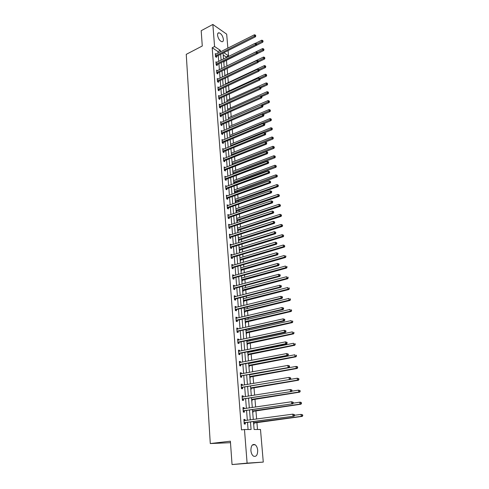 <?xml version="1.0" encoding="UTF-8"?>
<svg xmlns="http://www.w3.org/2000/svg" width="489" height="489" viewBox="0 0 489 489"><rect width="100%" height="100%" fill="white"/><g stroke="black" fill="none" stroke-linecap="round" stroke-linejoin="round"><path stroke-width="0.73" d="M250.894 450.552C250.967 445.742 252.361 443.792 255.075 444.703C256.523 445.748 257.391 447.606 257.691 450.271C257.642 455.1 256.236 457.056 253.479 456.139C252.043 455.076 251.181 453.211 250.894 450.552M217.556 35.251C217.477 33.594 217.96 32.781 219.011 32.8C221.266 33.637 222.727 35.795 223.406 39.279C223.491 40.948 223.002 41.767 221.933 41.742C219.689 40.899 218.228 38.735 217.556 35.251M230.49 442.692L210.282 443.554L186.248 54.346L202.275 46.003L201.187 30.709L212.849 24.45L226.676 34.163L227.874 48.173M228.082 50.575L228.528 55.813L223.852 52.702M226.224 57.665L226.169 56.993L228.528 55.813M257.507 429.483L256.914 422.386M256.633 419.055L255.924 410.668M255.625 407.044L254.952 399.073M254.622 395.167L253.987 387.606M253.632 383.419L253.033 376.267M252.654 371.799L252.086 365.045M251.908 362.936L251.872 362.471M251.688 360.314L251.157 353.944M250.973 351.823L250.918 351.12M250.735 348.944L250.227 342.96M250.05 340.827L249.971 339.892M249.787 337.71L249.317 332.092M249.133 329.953L249.035 328.785M248.852 326.591L248.412 321.34M248.229 319.189L248.112 317.801M247.929 315.588L247.513 310.698M247.336 308.535L247.196 306.927M247.012 304.708L246.627 300.167M246.444 297.99L246.291 296.175M246.108 293.944L245.753 289.739M245.57 287.563L245.399 285.533M245.209 283.29L244.885 279.427M244.702 277.239L244.512 275.001M244.323 272.752L244.023 269.213M243.84 267.018L243.632 264.58M243.443 262.324L243.174 259.109M242.99 256.902L242.77 254.268M242.575 252L242.33 249.103M242.147 246.89L241.908 244.066M241.719 241.786L241.499 239.2M241.309 236.976L241.059 233.962M240.869 231.682L240.674 229.396M240.484 227.165L240.215 223.968M240.026 221.676L239.861 219.689M239.671 217.452L239.384 214.072M239.194 211.774L239.048 210.081M238.858 207.837L238.559 204.28M238.369 201.975L238.247 200.563M238.057 198.314L237.746 194.585M237.55 192.269L237.458 191.144M237.263 188.882L236.939 184.989M236.743 182.666L236.67 181.816M236.48 179.549L236.138 175.484M235.942 173.155L235.894 172.574M235.704 170.3L235.343 166.077M235.148 163.742L235.123 163.424M234.934 161.144L234.561 156.761M234.17 152.079L233.785 147.537M233.412 143.1L233.021 138.405M232.666 134.2L232.257 129.359M231.92 125.392L231.505 120.404M231.187 116.663L230.759 111.535M230.46 108.02L230.019 102.751M229.738 99.456L229.286 94.047M229.029 90.972L228.559 85.428M228.32 82.568L227.843 76.895M227.617 74.242L227.128 68.436M226.927 65.991L226.431 60.153M253.461 421.597L254.109 429.489L260.49 429.476L263.278 462.087L247.098 463.132L244.476 429.513L251.083 429.495L250.472 422.001M247.098 463.132L232.049 464.55L263.278 462.087M226.169 56.993L223.198 55.025M223.779 62.085L224.066 62.274L223.993 61.431M224.451 70.257L224.738 70.44L224.671 69.627M225.136 78.497L225.423 78.68L225.374 78.069M225.82 86.816L226.107 86.993L226.077 86.596M226.945 100.422L266.205 82.904L267.208 83.197L267.636 83.998L267.208 83.197M229.072 126.241L229.378 126.48M229.799 135.007L230.105 135.276M230.527 143.864L230.839 144.151M231.266 152.8L231.578 153.112M232.012 161.822L232.33 162.165M232.764 170.936L233.082 171.303M233.32 174.151L233.277 173.65M233.522 180.135L233.846 180.527M234.103 183.638L234.042 182.868M234.292 189.426L234.616 189.848M234.586 193.021L234.891 193.149L234.812 192.177M235.068 198.809L235.392 199.255M235.368 202.44L235.667 202.562L235.588 201.584M235.851 208.283L236.181 208.754M236.15 211.951L236.456 212.067L236.37 211.077M236.639 217.849L236.976 218.351M236.945 221.554L237.251 221.67L237.165 220.667M237.434 227.513L237.776 228.045M237.746 231.254L238.051 231.364L237.966 230.356M238.241 237.275L238.589 237.837M238.553 241.053L238.858 241.156L238.779 240.136M239.054 247.134L239.402 247.727M239.372 250.949L239.677 251.053L239.592 250.02M239.879 257.092L240.233 257.715M240.197 260.949L240.509 261.047L240.417 260.001M240.71 267.153L241.065 267.807M241.028 271.047L241.34 271.138L241.254 270.087M241.548 277.318L241.908 278.003M241.872 281.254L242.183 281.34L242.098 280.276M242.397 287.587L242.758 288.302M242.721 291.56L243.039 291.64L242.947 290.564M243.253 297.96L243.62 298.712M243.583 301.976L243.895 302.049L243.809 300.967M244.115 308.443L244.494 309.225M244.451 312.502L244.769 312.569L244.677 311.475M244.989 319.03L245.368 319.855M245.331 323.137L245.649 323.198L245.557 322.092M245.875 329.733L246.26 330.595M246.218 333.883L246.535 333.938L246.444 332.82M246.835 340.564L247.159 341.444M247.116 344.739L247.434 344.794L247.342 343.657M248.021 355.717L248.339 355.76L248.247 354.617M248.064 352.41L248.002 351.707M248.938 366.811L249.256 366.848L249.164 365.693M248.98 363.498L248.944 363.034M249.861 378.021L250.185 378.052L250.087 376.885M250.796 389.354L251.12 389.378L251.022 388.199M251.743 400.815L252.067 400.827L251.969 399.635M252.703 412.392L253.027 412.404L252.923 411.194M253.669 424.104L253.993 424.104L253.895 422.887M218.063 53.136L217.935 51.553L212.183 47.751L241.48 429.892L244.476 429.513M248.076 429.501L247.513 422.392M247.348 420.314L246.56 410.497M246.395 408.401L245.625 398.724M245.454 396.622L244.696 387.086M244.524 384.971L243.779 375.576M243.608 373.443L242.868 364.189M242.697 362.043L241.969 352.93M241.798 350.772L241.083 341.787M240.912 339.617L240.203 330.766M240.032 328.584L239.335 319.861M239.158 317.667L238.473 309.066M238.296 306.866L237.623 298.394M237.446 296.181L236.78 287.825M236.603 285.607L235.949 277.373M235.765 275.142L235.123 267.031M234.94 264.787L234.304 256.786M234.127 254.537L233.497 246.658M233.314 244.396L232.697 236.621M232.513 234.353L231.902 226.694M231.725 224.42L231.12 216.865M230.936 214.579L230.343 207.134M230.16 204.842L229.573 197.507M229.39 195.203L228.815 187.965M228.632 185.661L228.063 178.528M227.88 176.211L227.318 169.176M227.134 166.859L226.578 159.921M226.395 157.592L225.845 150.753M225.661 148.418L225.123 141.676M224.934 139.334L224.408 132.684M224.219 130.343L223.699 123.778M223.51 121.431L222.99 114.964M222.807 112.611L222.293 106.229M222.11 103.87L221.609 97.574M221.419 95.214L220.924 89.004M220.735 86.639L220.246 80.52M220.056 78.142L219.573 72.109M219.384 69.731L218.913 63.778M218.724 61.394L218.253 55.52M216.114 54.12L215.288 53.582L215.539 56.736L216.499 57.36L216.431 56.51M216.78 62.36L215.93 61.816L216.181 65L217.147 65.612L217.079 64.756M217.458 70.673L216.584 70.123L216.835 73.344L217.801 73.943L217.733 73.075M218.137 79.065L217.238 78.515L217.495 81.761L218.461 82.348L218.394 81.474M218.827 87.537L217.898 86.981L218.155 90.257L219.133 90.838L219.06 89.952M219.524 96.088L218.571 95.532L218.827 98.839L219.805 99.401L219.732 98.509M220.221 104.725L219.243 104.157L219.506 107.501L220.484 108.051L220.417 107.152M220.912 113.448L219.922 112.873L220.191 116.241L221.175 116.785L221.101 115.875M221.603 122.262L220.612 121.663L220.875 125.074L221.865 125.6L221.792 124.683M222.306 131.156L221.303 130.545L221.572 133.986L222.568 134.499L222.495 133.57M223.008 140.141L222.006 139.512L222.281 142.984L223.271 143.485L223.198 142.55M223.724 149.212L222.715 148.564L222.99 152.073L223.986 152.562L223.913 151.614M224.445 158.369L223.43 157.709L223.705 161.248L224.708 161.725L224.634 160.771M225.172 167.617L224.151 166.945L224.433 170.52L225.435 170.979L225.362 170.013M225.906 176.957L224.879 176.266L225.16 179.879L226.169 180.325L226.095 179.347M226.651 186.395L225.618 185.686L225.9 189.329L226.914 189.763L226.835 188.778M227.397 195.924L226.358 195.19L226.645 198.876L227.666 199.292L227.587 198.302M228.155 205.545L227.11 204.799L227.403 208.522L228.424 208.919L228.345 207.917M228.919 215.27L227.868 214.5L228.161 218.259L229.188 218.644L229.109 217.629M229.696 225.087L229.659 224.677L228.632 224.304L228.931 228.1L229.958 228.467L229.879 227.446M230.472 235.007L230.441 234.561L229.408 234.207L229.708 238.039L230.741 238.394L230.661 237.361M231.26 245.032L231.224 244.549L230.191 244.207L230.496 248.082L231.529 248.418L231.45 247.373M232.061 255.154L232.018 254.641L230.979 254.317L231.285 258.229L232.324 258.547L232.244 257.489M232.862 265.386L232.819 264.83L231.78 264.525L232.086 268.479L233.131 268.779L233.045 267.715M233.681 275.723L233.632 275.13L232.587 274.842L232.898 278.84L233.944 279.121L233.858 278.039M234.5 286.169L234.451 285.533L233.4 285.264L233.718 289.305L234.769 289.567L234.683 288.479M235.331 296.725L235.276 296.053L234.225 295.796L234.543 299.879L235.6 300.124L235.509 299.023M236.169 307.392L236.114 306.676L235.056 306.444L235.38 310.57L236.438 310.796L236.352 309.684M237.018 318.174L236.957 317.416L235.894 317.202L236.224 321.371L237.287 321.579L237.196 320.454M237.874 329.073L237.813 328.272L236.749 328.076L237.073 332.288L238.143 332.477L238.051 331.34M238.742 340.081L238.675 339.238L237.605 339.066L237.941 343.327L239.011 343.492L238.919 342.343M239.616 351.218L239.549 350.326L238.473 350.173L238.809 354.482L239.885 354.623L239.793 353.461M240.502 362.471L240.429 361.536L239.353 361.408L239.689 365.754L240.771 365.882L240.68 364.708M241.401 373.847L241.321 372.869L240.24 372.759L240.582 377.153L241.664 377.257L241.572 376.072M242.306 385.344L242.22 384.323L241.138 384.232L241.487 388.682L242.575 388.761L242.477 387.563M243.216 396.976L243.131 395.901L242.043 395.839L242.397 400.332L243.485 400.387L243.394 399.177M244.145 408.731L244.054 407.612L242.96 407.569L243.314 412.117L244.414 412.148L244.317 410.919M245.081 420.626L244.989 419.452L243.889 419.434L244.249 424.03L245.35 424.036L245.252 422.796M232.049 464.55L230.386 441.194L210.282 443.554M212.183 47.751L214.573 46.522L212.849 24.45M220.441 51.932L220.313 50.343L214.573 46.522M250.307 419.917L249.506 410.069M249.335 407.967L248.546 398.266M248.375 396.157L247.599 386.597M247.428 384.476L246.664 375.057M246.493 372.918L245.741 363.645M245.564 361.493L244.824 352.355M244.647 350.191L243.913 341.181M243.736 339.005L243.021 330.136M242.844 327.948L242.134 319.201M241.951 317.006L241.254 308.388M241.077 306.181L240.386 297.685M240.203 295.466L239.524 287.098M239.347 284.867L238.675 276.615M238.491 274.378L237.831 266.248M237.654 263.999L237 255.985M236.817 253.73L236.175 245.826M235.991 243.565L235.362 235.777M235.178 233.504L234.555 225.826M234.372 223.546L233.754 215.979M233.571 213.687L232.966 206.224M232.776 203.931L232.177 196.572M231.994 194.267L231.407 187.018M231.218 184.708L230.637 177.556M230.447 175.239L229.879 168.185M229.689 165.863L229.121 158.913M228.938 156.584L228.381 149.726M228.186 147.391L227.642 140.63M227.452 138.289L226.908 131.627M226.719 129.273L226.187 122.702M225.991 120.349L225.466 113.87M225.276 111.51L224.757 105.117M224.567 102.757L224.054 96.449M223.864 94.084L223.357 87.867M223.167 85.496L222.666 79.359M222.477 76.981L221.982 70.936M221.792 68.552L221.309 62.592M221.114 60.202L220.637 54.322M223.039 53.112L223.522 59.004M223.724 61.394L224.213 67.372M224.414 69.756L224.909 75.813M225.105 78.197L225.612 84.34M225.814 86.718L226.328 92.947M226.523 95.318L227.043 101.633M227.238 103.998L227.77 110.404M227.96 112.77L228.497 119.261M228.693 121.62L229.237 128.204M229.433 130.557L229.983 137.232M230.178 139.579L230.735 146.352M230.93 148.693L231.493 155.563M231.688 157.898L232.263 164.86M232.458 167.195L233.039 174.255M233.229 176.578L233.821 183.742M234.011 186.058L234.616 193.326M234.806 195.637L235.411 203.008M235.6 205.307L236.218 212.782M236.407 215.081L237.037 222.666M237.226 224.952L237.862 232.642M238.045 234.922L238.693 242.727M238.876 244.995L239.531 252.917M239.72 255.179L240.38 263.21M240.57 265.46L241.242 273.614M241.425 275.857L242.11 284.127M242.293 286.358L242.984 294.751M243.167 296.97L243.87 305.484M244.054 307.697L244.769 316.34M244.952 318.541L245.674 327.306M245.857 329.5L246.59 338.394M246.768 340.576L247.513 349.604M247.697 351.774L248.449 360.937M248.632 363.095L249.396 372.392M249.573 374.537L250.356 383.975M250.527 386.108L251.322 395.687M251.493 397.808L252.3 407.533M252.471 409.635L253.29 419.507M217.935 51.553L220.313 50.343M219.506 105.043L220.221 104.719M219.995 113.778L220.906 113.417M220.716 122.586L221.596 122.201M221.376 131.455L222.293 131.064M222.079 140.404L223.002 140.019M222.782 149.438L223.711 149.059M223.497 158.564L224.433 158.191M224.219 167.776L225.154 167.409M224.94 177.073L225.887 176.718M225.68 186.468L226.627 186.12M226.419 195.961L227.373 195.612M227.171 205.545L228.131 205.203M227.923 215.221L228.889 214.891M228.687 225.001L229.659 224.677M229.463 234.879L230.441 234.561M230.24 244.855L231.224 244.549M231.028 254.934L232.018 254.641M231.823 265.117L232.819 264.83M232.63 275.411L233.632 275.13M233.442 285.808L234.451 285.533M234.262 296.316L235.276 296.053M244.127 308.583L244.433 308.51M235.093 306.933L236.114 306.676M245.001 319.17L245.307 319.097M235.93 317.661L236.957 317.416M245.888 329.861L246.193 329.794M236.78 328.504L237.813 328.272M246.78 340.668L247.086 340.601M237.636 339.464L238.675 339.238M238.504 350.54L239.549 350.326M239.378 361.738L240.429 361.536M240.264 373.058L241.321 372.869M241.156 384.501L242.22 384.323M242.061 396.072L243.131 395.901M242.978 407.771L244.054 407.612M243.901 419.599L244.989 419.452M215.71 55.691L216.67 56.314L255.435 36.816L254.506 36.137L215.472 55.887M255.417 35.599L255.79 35.868L255.362 35.055L255.417 35.599L254.506 36.137L254.372 34.78L215.356 54.432M216.67 56.314L215.936 56.993M255.435 36.816L255.79 35.868M255.362 35.055L254.372 34.78M223.742 61.675L262.758 42.201L261.853 41.534L261.713 40.196L255.441 43.313M256.627 44.12L262.746 41.003L263.106 41.265L262.691 40.465L262.746 41.003M261.713 40.196L262.691 40.465M263.106 41.265L262.758 42.201M216.358 63.949L217.324 64.56L256.297 45.288L255.368 44.615L216.114 64.138M256.279 44.077L256.652 44.346L256.224 43.527L256.279 44.077L255.368 44.615L255.227 43.252L215.997 62.671M217.324 64.56L216.572 65.245M256.297 45.288L256.652 44.346M256.224 43.527L255.227 43.252M217.012 72.28L217.978 72.885L257.171 53.845L256.236 53.185L216.768 72.47M257.153 52.641L257.526 52.904L257.098 52.085L257.153 52.641L256.236 53.185L256.095 51.803L216.651 70.991M217.978 72.885L217.214 73.576M257.171 53.845L257.526 52.904M257.098 52.085L256.095 51.803M257.226 53.698L263.644 50.581L262.734 49.927L262.593 48.576L224.213 67.317M257.483 52.482L263.632 49.389L263.999 49.652L263.577 48.851L263.632 49.389M262.593 48.576L263.577 48.851M263.999 49.652L263.644 50.581M258.21 62.06L264.537 59.041L263.626 58.399L263.485 57.036L224.891 75.55M258.296 60.948L264.531 57.861L264.891 58.118L264.47 57.311L264.531 57.861M263.485 57.036L264.47 57.311M264.891 58.118L264.537 59.041M217.672 80.691L218.638 81.284L258.051 62.482L257.11 61.834L217.422 80.881M258.033 61.284L258.406 61.541L257.978 60.728L258.033 61.284L257.11 61.834L256.969 60.44L217.305 79.389M218.638 81.284L217.862 81.987M258.051 62.482L258.406 61.541M257.978 60.728L256.969 60.44M218.338 89.181L219.31 89.762L258.938 71.205L257.996 70.569L218.088 89.371M258.919 70.013L259.298 70.269L258.864 69.45L258.919 70.013L257.996 70.569L257.856 69.163L217.972 87.867M219.31 89.762L218.516 90.471M258.938 71.205L259.298 70.269M258.864 69.45L257.856 69.163M219.005 97.757L219.983 98.32L259.836 80.013L258.889 79.389L218.76 97.947M259.818 78.833L260.197 79.084L259.763 78.264L259.818 78.833L258.889 79.389L258.748 77.965L218.638 96.419M219.983 98.32L219.176 99.041M259.836 80.013L260.197 79.084M259.763 78.264L258.748 77.965M259.207 70.502L265.435 67.58L264.525 66.95L264.384 65.575L225.576 83.863M259.005 69.548L265.435 66.406L265.796 66.663L265.374 65.856L265.435 66.406M264.384 65.575L265.374 65.856M265.796 66.663L265.435 67.58M260.191 79.041L266.352 76.205L265.435 75.587L265.289 74.2L226.266 92.25M259.683 78.24L266.346 75.043L266.713 75.288L266.285 74.487L266.346 75.043M265.289 74.2L266.285 74.487M266.713 75.288L266.352 76.205M261.077 87.708L267.269 84.915L266.352 84.31L266.205 82.904M260.289 87.048L267.269 83.76M267.636 83.998L267.269 84.915M219.683 106.406L220.667 106.963L260.741 88.906L259.793 88.295L219.433 106.596M260.729 87.733L261.108 87.977L261.047 87.409L260.668 87.164L260.729 87.733L259.793 88.295L259.647 86.859L219.316 105.062M220.667 106.963L219.842 107.69M260.741 88.906L261.108 87.977M260.668 87.164L259.647 86.859M261.97 96.461L268.198 93.705L267.275 93.112L267.128 91.694L227.672 109.261M260.9 95.942L268.198 92.562L268.565 92.8L268.137 91.993L268.198 92.562M267.128 91.694L268.137 91.993M268.565 92.8L268.198 93.705M220.368 115.147L221.352 115.685L261.652 97.886L260.704 97.293L220.117 115.331M261.639 96.724L262.025 96.969L261.584 96.15L261.639 96.724L260.704 97.293L260.558 95.844L220.068 113.778M221.352 115.685L220.515 116.425M261.652 97.886L262.025 96.969M261.584 96.15L260.558 95.844M262.734 105.361L269.133 102.586L268.21 102.005L268.064 100.575L228.387 117.892M261.505 104.921L269.139 101.449L269.506 101.681L269.078 100.875L269.139 101.449M268.064 100.575L269.078 100.875M269.506 101.681L269.133 102.586M221.059 123.968L222.049 124.493L262.575 106.963L261.621 106.376L220.808 124.151M262.569 105.807L262.948 106.046L262.886 105.459L262.507 105.227L262.569 105.807L261.621 106.376L261.474 104.915L220.686 122.586M222.049 124.493L221.193 125.239M262.575 106.963L262.948 106.046M262.507 105.227L261.474 104.915M263.418 114.383L270.081 111.553L269.158 110.985L269.005 109.542L229.103 126.596M229.219 128.002L270.087 110.422L270.454 110.648L270.026 109.848L270.087 110.422M269.005 109.542L270.026 109.848M270.454 110.648L270.081 111.553M221.755 132.867L222.746 133.387L263.51 116.125L262.556 115.557L221.505 133.057M263.504 114.982L263.883 115.215L263.822 114.622L263.443 114.395L263.504 114.982L262.556 115.557L262.404 114.078L221.376 131.474M222.746 133.387L221.872 134.139M263.51 116.125L263.883 115.215M263.443 114.395L262.404 114.078M263.999 123.534L271.04 120.606L270.111 120.056L269.959 118.595L229.83 135.392M229.946 136.804L271.047 119.487L271.413 119.713L270.979 118.906L271.047 119.487M269.959 118.595L270.979 118.906M271.413 119.713L271.04 120.606M222.458 141.865L223.455 142.366L264.451 125.38L263.492 124.823L222.208 142.048M264.445 124.249L264.83 124.475L264.769 123.876L264.384 123.656L264.445 124.249L263.492 124.823L263.339 123.332L222.079 140.447M223.455 142.366L222.562 143.13M264.451 125.38L264.83 124.475M264.384 123.656L263.339 123.332M264.58 132.776L272.006 129.75L271.071 129.212L270.918 127.739L230.563 144.267M230.68 145.698L272.012 128.644L272.385 128.858L271.951 128.057L272.012 128.644M270.918 127.739L271.951 128.057M272.385 128.858L272.006 129.75M223.173 150.942L224.17 151.431L265.405 134.732L264.439 134.188L222.917 151.125M265.399 133.613L265.784 133.827L265.338 133.008L265.399 133.613L264.439 134.188L264.286 132.684L222.788 149.512M224.17 151.431L223.259 152.207M265.405 134.732L265.784 133.827M265.338 133.008L264.286 132.684M231.81 155.435L272.978 138.986L272.043 138.46L271.89 136.975L231.303 153.228M231.419 154.671L272.99 137.892L273.363 138.1L272.923 137.293L272.99 137.892M271.89 136.975L272.923 137.293M273.363 138.1L272.978 138.986M223.889 160.111L224.891 160.588L266.364 144.176L265.399 143.65L223.632 160.294M266.364 143.069L266.749 143.277L266.688 142.672L266.297 142.458L266.364 143.069L265.399 143.65L265.246 142.128L223.504 158.662M224.891 160.588L223.962 161.37M266.364 144.176L266.749 143.277M266.297 142.458L265.246 142.128M232.257 164.75L273.968 148.32L273.027 147.806L272.868 146.303L232.049 162.275M232.171 163.729L273.974 147.232L274.353 147.433L273.913 146.627L273.974 147.232M272.868 146.303L273.913 146.627M274.353 147.433L273.968 148.32M224.616 169.371L225.618 169.83L267.336 153.717L266.364 153.21L224.353 169.555M267.336 152.623L267.721 152.825L267.66 152.213L267.269 152.006L267.336 152.623L266.364 153.21L266.212 151.669L224.225 167.904M225.618 169.83L224.671 170.624M267.336 153.717L267.721 152.825M267.269 152.006L266.212 151.669M233.008 173.882L274.965 157.739L274.023 157.244L273.858 155.728L232.807 171.407M232.923 172.88L274.971 156.663L275.35 156.865L274.91 156.058L274.971 156.663M273.858 155.728L274.91 156.058M275.35 156.865L274.965 157.739M225.35 178.723L226.358 179.17L268.32 163.363L267.349 162.868L225.087 178.901M268.32 162.275L268.705 162.47L268.644 161.853L268.253 161.651L268.32 162.275L267.349 162.868L267.19 161.309L224.958 177.238M226.358 179.17L225.38 179.976M268.32 163.363L268.705 162.47M268.253 161.651L267.19 161.309M233.766 183.106L275.967 167.262L275.026 166.78L274.861 165.245L233.565 180.63M233.687 182.122L275.979 166.193L276.358 166.388L275.918 165.582L275.979 166.193M274.861 165.245L275.918 165.582M276.358 166.388L275.967 167.262M226.089 188.167L227.098 188.595L269.311 173.1L268.333 172.623L225.826 188.344M269.311 172.024L269.702 172.22L269.25 171.394L269.311 172.024L268.333 172.623L268.174 171.052L225.692 186.664M227.098 188.595L226.101 189.414M269.311 173.1L269.702 172.22M269.25 171.394L268.174 171.052M234.537 192.415L276.982 176.877L276.034 176.413L275.875 174.86L234.335 189.946M234.457 191.45L277 175.82L277.379 176.009L276.933 175.203L277 175.82M275.875 174.86L276.933 175.203M277.379 176.009L276.982 176.877M226.835 197.703L227.85 198.118L270.313 182.941L269.335 182.476L226.572 197.88M270.313 181.877L270.704 182.067L270.252 181.242L270.313 181.877L269.335 182.476L269.17 180.893L226.438 196.187M227.85 198.118L226.829 198.95M270.313 182.941L270.704 182.067M270.252 181.242L269.17 180.893M235.313 201.816L278.009 186.59L277.061 186.138L276.896 184.573L235.111 199.353M235.233 200.869L278.406 185.728L277.96 184.921L278.027 185.551M276.896 184.573L277.96 184.921M278.406 185.728L278.009 186.59M227.587 207.336L228.607 207.739L271.322 192.886L270.344 192.44L227.324 207.513M271.328 191.835L271.719 192.012L271.658 191.376L271.261 191.193L271.328 191.835L270.344 192.44L270.179 190.838L227.189 205.802M228.607 207.739L227.562 208.583M271.322 192.886L271.719 192.012M271.261 191.193L270.179 190.838M236.095 211.309L279.048 196.407L278.094 195.973L277.929 194.39L235.894 208.852M236.022 210.386L279.445 195.551L278.999 194.744L279.066 195.374M277.929 194.39L278.999 194.744M279.445 195.551L279.048 196.407M228.351 217.067L229.372 217.458L272.349 202.935L271.358 202.507L228.082 217.244M272.355 201.896L272.746 202.067L272.679 201.419L272.287 201.248L272.355 201.896L271.358 202.507L271.199 200.887L227.947 215.515M229.372 217.458L228.302 218.314M272.349 202.935L272.746 202.067M272.287 201.248L271.199 200.887M236.89 220.9L280.093 206.321L279.14 205.906L278.968 204.304L236.688 218.449M236.817 219.995L280.497 205.472L280.044 204.665L280.111 205.307M278.968 204.304L280.044 204.665M280.497 205.472L280.093 206.321M229.121 226.902L230.148 227.269L273.382 213.094L272.391 212.678L228.852 227.073M273.388 212.067L273.785 212.232L273.32 211.407L273.388 212.067L272.391 212.678L272.226 211.04L228.718 225.325M230.148 227.269L229.048 228.143M273.382 213.094L273.785 212.232M273.32 211.407L272.226 211.04M237.691 230.588L281.151 216.34L280.191 215.942L280.026 214.329L237.489 228.143M237.617 229.702L281.56 215.496L281.108 214.689L281.175 215.337M280.026 214.329L281.108 214.689M281.56 215.496L281.151 216.34M229.702 236.939L230.735 237.293L229.885 236.835L230.918 237.189L274.427 223.357L273.43 222.96L229.628 237.006M274.433 222.342L274.83 222.501L274.366 221.682L274.433 222.342L273.43 222.96L273.265 221.303L229.488 235.24M230.735 237.293L229.799 238.07M274.427 223.357L274.83 222.501M274.366 221.682L273.265 221.303M238.498 240.368L282.22 226.468L281.261 226.083L281.089 224.451L238.296 237.929M238.424 239.506L282.63 225.625L282.177 224.818L282.245 225.472M281.089 224.451L282.177 224.818M282.63 225.625L282.22 226.468M230.686 246.866L231.719 247.202L275.478 233.73L274.488 233.351L230.411 247.037M275.49 232.727L275.888 232.88L275.423 232.061L275.49 232.727L274.488 233.351L274.317 231.676L230.27 245.252M231.719 247.202L230.557 248.106M275.478 233.73L275.888 232.88M275.423 232.061L274.317 231.676M239.31 250.252L283.302 236.7L282.336 236.334L282.165 234.683L239.115 247.813M239.243 249.408L282.336 236.334L283.712 235.863L283.259 235.056L283.327 235.716M282.165 234.683L283.259 235.056M283.712 235.863L283.302 236.7M231.48 257L232.519 257.318L276.548 244.213L275.551 243.852L231.205 257.171M276.56 243.229L276.963 243.369L276.493 242.55L276.56 243.229L275.551 243.852L275.38 242.165L231.065 255.368M232.519 257.318L231.321 258.241M276.548 244.213L276.963 243.369M276.493 242.55L275.38 242.165M240.136 260.234L284.396 247.037L283.424 246.688L283.253 245.02L239.934 257.801M240.068 259.414L283.424 246.688L284.812 246.212L284.353 245.405L284.421 246.071M283.253 245.02L284.353 245.405M284.812 246.212L284.396 247.037M232.281 267.245L233.32 267.544L277.624 254.812L276.627 254.469L232.006 267.41M277.642 253.84L276.627 254.469L276.45 252.764L277.972 253.29L277.575 253.155L277.642 253.84L278.045 253.974L277.972 253.29M231.859 265.588L276.45 252.764L277.575 253.155M233.32 267.544L232.092 268.479M277.624 254.812L278.045 253.974M240.967 270.313L285.497 257.489L284.525 257.159L284.347 255.472L240.771 267.893M240.906 269.518L284.525 257.159L285.918 256.664L285.46 255.857L285.527 256.536M285.46 255.857L285.845 255.992M285.918 256.664L285.497 257.489M233.088 277.593L234.139 277.874L278.718 265.521L277.709 265.203L232.813 277.758M278.736 264.567L277.709 265.203L277.538 263.473L279.066 264.005L278.663 263.877L278.736 264.567L279.14 264.696L279.066 264.005M232.672 275.918L277.538 263.473L278.663 263.877M234.139 277.874L232.898 278.809M278.718 265.521L279.14 264.696M241.81 280.503L286.615 268.045L285.637 267.734L285.46 266.034L241.609 278.082M241.749 279.726L285.637 267.734L287.037 267.232L286.572 266.426L286.646 267.11M286.572 266.426L286.964 266.554M287.037 267.232L286.615 268.045M233.907 288.045L234.958 288.314L279.818 276.352L278.809 276.053L233.632 288.21M279.842 275.411L278.809 276.053L278.632 274.305L280.173 274.83L279.769 274.714L279.842 275.411L280.24 275.533L280.173 274.83M233.485 286.352L278.632 274.305L279.769 274.714M234.958 288.314L233.711 289.243M279.818 276.352L280.24 275.533M242.66 290.79L287.74 278.724L286.762 278.43L286.585 276.707L242.458 288.382M242.599 290.044L286.762 278.43L288.168 277.917L287.703 277.11L287.776 277.795M287.703 277.11L288.094 277.226M288.168 277.917L287.74 278.724M234.738 298.614L235.79 298.858L280.93 287.3L279.922 287.019L234.457 298.779M280.955 286.377L279.922 287.019L279.745 285.252L281.291 285.784L280.882 285.668L280.955 286.377L281.358 286.487L281.291 285.784M234.31 296.896L279.745 285.252L280.882 285.668M235.79 298.858L234.537 299.788M280.93 287.3L281.358 286.487M243.516 301.187L288.883 289.512L287.899 289.237L287.715 287.501L243.32 298.785M243.461 300.466L287.899 289.237L289.311 288.712L288.846 287.905L288.92 288.602M288.846 287.905L289.237 288.015M289.311 288.712L288.883 289.512M235.576 309.292L236.633 309.519L282.061 298.369L281.047 298.113L235.288 309.451M282.086 297.459L281.047 298.113L280.863 296.328L282.416 296.847L282.012 296.744L282.086 297.459L282.489 297.563L282.416 296.847M235.142 307.557L280.863 296.328L282.012 296.744M236.633 309.519L235.368 310.442M282.061 298.369L282.489 297.563M244.384 311.695L290.032 300.417L289.048 300.167L288.865 298.406L244.188 309.299M244.329 310.998L289.048 300.167L290.466 299.629L290.001 298.822L290.075 299.525M290.001 298.822L290.393 298.92M290.466 299.629L290.032 300.417M236.419 320.087L237.483 320.295L283.198 309.561L282.184 309.323L236.132 320.246M283.229 308.669L282.184 309.323L282 307.52L283.559 308.039L283.155 307.948L283.229 308.669L283.632 308.761L283.559 308.039M235.985 318.327L282 307.52L283.155 307.948M237.483 320.295L236.211 321.206M235.979 318.266L236.291 318.345M283.198 309.561L283.632 308.761M245.264 322.312L291.199 311.444L290.209 311.212L290.026 309.433L245.068 319.922M245.209 321.64L290.209 311.212L291.633 310.662L291.163 309.855L291.242 310.564M291.163 309.855L291.56 309.947M291.633 310.662L291.199 311.444M237.275 330.992L238.339 331.181L284.353 320.882L283.333 320.662L236.988 331.151M284.384 320.002L283.333 320.662L283.143 318.84L284.714 319.36L284.305 319.268L284.384 320.002L284.787 320.087L284.714 319.36M236.835 329.213L283.143 318.84L284.305 319.268M238.339 331.181L237.061 332.092M236.829 329.115L237.214 329.219M284.353 320.882L284.787 320.087M246.15 333.04L292.373 322.593L291.389 322.379L291.199 320.582L245.955 330.662M246.095 332.392L291.389 322.379L292.813 321.817L292.343 321.01L292.422 321.731M292.343 321.01L292.74 321.096M292.813 321.817L292.373 322.593M238.137 342.019L239.207 342.184L285.515 332.324L284.494 332.129L237.85 342.172M285.545 331.463L284.494 332.129L284.305 330.283L285.882 330.802L285.472 330.723L285.545 331.463L285.955 331.542L285.882 330.802M237.697 340.216L284.305 330.283L285.472 330.723M239.207 342.184L237.923 343.089M237.685 340.087L238.143 340.21M285.515 332.324L285.955 331.542M247.043 343.877L293.565 333.865L292.575 333.675L292.385 331.854L246.847 341.511M246.994 343.26L292.575 333.675L294.011 333.095L293.534 332.288L293.614 333.015M293.534 332.288L293.932 332.367M294.011 333.095L293.565 333.865M239.011 353.162L240.081 353.309L286.695 343.895L285.668 343.724L238.718 353.315M286.731 343.052L285.668 343.724L285.478 341.86L287.061 342.373L286.652 342.306L286.731 343.052L287.141 343.125L287.061 342.373M238.565 351.334L285.478 341.86L286.652 342.306M240.081 353.309L238.791 354.207M238.553 351.169L239.084 351.322M286.695 343.895L287.141 343.125M247.947 354.837L294.769 345.258L293.773 345.087L293.583 343.254L247.752 352.471M247.899 354.244L293.773 345.087L295.215 344.494L295.142 343.761L294.739 343.694L294.818 344.427M294.739 343.694L295.142 343.761M295.215 344.494L294.769 345.258M239.891 364.427L240.967 364.556L287.887 355.601L286.854 355.454L239.598 364.58M287.923 354.776L286.854 355.454L286.664 353.565L288.259 354.079L287.844 354.018L287.923 354.776L288.333 354.837L288.259 354.079M239.445 362.575L286.664 353.565L287.844 354.018M240.967 364.556L239.665 365.442M239.427 362.373L240.038 362.557M287.887 355.601L288.333 354.837M248.864 365.906L295.986 356.781L294.989 356.634L294.794 354.776L248.669 363.553M248.815 365.344L294.989 356.634L296.438 356.029L296.358 355.283L295.961 355.222L296.041 355.968M295.961 355.222L296.358 355.283M296.438 356.029L295.986 356.781M240.784 375.815L289.091 367.441L240.49 375.968M289.127 366.634L288.058 367.312L287.862 365.405L289.464 365.919L289.054 365.87L289.127 366.634L289.543 366.683L289.464 365.919M240.331 373.944L287.862 365.405L289.054 365.87M241.866 375.919L240.557 376.805M240.313 373.7L240.998 373.92M289.091 367.441L289.543 366.683M249.787 377.098L297.22 368.431L296.218 368.309L296.016 366.432L249.592 374.757M249.745 376.561L296.218 368.309L297.673 367.685L297.593 366.933L297.196 366.884L297.275 367.636M297.196 366.884L296.016 366.432L297.019 366.554L297.593 366.933M297.673 367.685L297.22 368.431M241.682 387.331L290.307 379.415L241.389 387.477M242.77 387.41L241.474 387.422L242.556 387.502L241.456 388.29M290.35 378.627L289.268 379.311L289.072 377.38L290.686 377.893L290.27 377.85L290.35 378.627L290.766 378.663L290.686 377.893M241.23 385.43L289.072 377.38L290.27 377.85M241.205 385.149L241.976 385.405M290.307 379.415L290.766 378.663M250.723 388.413L298.461 380.216L297.459 380.118L297.257 378.217L290.332 379.385M250.68 387.905L297.459 380.118L298.92 379.482L298.84 378.718L298.437 378.682L298.522 379.44M298.437 378.682L297.257 378.217L298.84 378.718M298.92 379.482L298.461 380.216M242.599 398.975L291.542 391.53L242.299 399.116M291.585 390.754L290.503 391.451L290.301 389.495L291.921 390.008L291.505 389.971L291.585 390.754L292.006 390.79L291.921 390.008M242.141 397.05L290.301 389.495L291.505 389.971M243.687 399.03L242.361 399.898M242.11 396.726L242.96 397.019M291.542 391.53L292.006 390.79M251.664 399.849L299.72 392.135L298.712 392.056L298.51 390.136L291.75 391.2M251.627 399.372L298.712 392.056L300.185 391.408L300.105 390.638L299.702 390.607L299.781 391.377M299.702 390.607L298.51 390.136L300.105 390.638M300.185 391.408L299.72 392.135M243.516 410.742L292.789 403.78L243.222 410.888M292.838 403.028L291.744 403.731L291.542 401.75L293.174 402.258L292.758 402.239L292.838 403.028L293.253 403.052L293.174 402.258M243.057 408.792L291.542 401.75L292.758 402.239M244.616 410.778L243.277 411.64M243.027 408.431L243.95 408.761M292.789 403.78L293.253 403.052M252.617 411.408L300.992 404.189L299.983 404.134L299.781 402.19L293.192 403.15M252.581 410.962L299.983 404.134L301.462 403.468L301.377 402.691L300.973 402.667L301.059 403.449M300.973 402.667L299.781 402.19L300.79 402.245L301.377 402.691M301.462 403.468L300.992 404.189M244.451 422.643L294.048 416.176L244.152 422.789M294.103 415.448L293.003 416.151L292.801 414.152L294.439 414.66L294.017 414.648L294.103 415.448L294.519 415.454L294.439 414.66M243.987 420.668L292.801 414.152L294.017 414.648M245.551 422.655L244.207 423.511M243.956 420.265L244.958 420.638M294.048 416.176L294.519 415.454M253.583 423.095L302.281 416.377L301.267 416.353L301.059 414.385L294.5 415.271M253.546 422.679L301.267 416.353L302.752 415.668L302.673 414.886L302.263 414.874L302.349 415.662M302.263 414.874L301.059 414.385L302.673 414.886M302.752 415.668L302.281 416.377M215.539 55.819L216.499 56.443M216.181 64.071L217.147 64.689M216.835 72.409L217.801 73.008M217.495 80.819L218.461 81.406M218.155 89.31L219.127 89.884M218.827 97.879L219.805 98.448M219.506 106.529L220.484 107.085M220.184 115.27L221.169 115.807M220.875 124.084L221.865 124.616M221.572 132.99L222.562 133.509M222.275 141.981L223.271 142.488M231.065 146.217L230.71 146.04M222.984 151.058L223.986 151.553M231.847 155.41L231.468 155.221M232.03 155.288L231.45 155.007M223.705 160.227L224.708 160.704M232.593 164.451L232.214 164.273M232.776 164.335L232.196 164.059M224.427 169.487L225.435 169.952M233.351 173.583L232.972 173.412M233.534 173.467L232.953 173.204M225.16 178.84L226.169 179.286M234.115 182.807L233.73 182.635M234.298 182.69L233.711 182.434M225.9 188.283L226.908 188.711M234.885 192.116L234.5 191.951M235.068 192.006L234.482 191.755M226.645 197.819L227.66 198.234M235.661 201.523L235.276 201.364M235.851 201.407L235.258 201.168M227.397 207.452L228.418 207.856M236.444 211.016L236.059 210.863M236.639 210.906L236.046 210.673M228.155 217.183L229.182 217.568M237.238 220.606L236.853 220.46M237.434 220.496L236.841 220.27M228.925 227.012L229.952 227.379M238.039 230.295L237.654 230.154M238.235 230.185L237.636 229.971M238.852 240.075L238.461 239.946M230.49 246.976L231.523 247.312M239.671 249.958L239.28 249.83M239.867 249.855L239.262 249.659L239.836 249.861M231.279 257.11L232.318 257.428M240.496 259.94L240.105 259.824M240.692 259.836L240.087 259.653M232.079 267.349L233.125 267.648M241.328 270.026L240.936 269.91M241.529 269.922L240.924 269.745M232.892 277.697L233.938 277.978M242.171 280.215L241.78 280.105M242.373 280.111L241.768 279.946M233.705 288.149L234.757 288.418M243.027 290.509L242.63 290.405M243.222 290.405L242.617 290.252M234.537 298.718L235.588 298.962M243.883 300.906L243.485 300.814M244.084 300.802L243.473 300.662M235.368 309.396L236.425 309.623M244.757 311.414L244.353 311.328M244.958 311.316L244.341 311.181M236.211 320.185L237.275 320.393M245.631 322.031L245.233 321.951M245.839 321.933L245.221 321.811M237.067 331.09L238.131 331.279M246.523 332.758L246.12 332.685M246.725 332.661L246.108 332.557M237.929 342.117L238.999 342.282M247.416 343.602L247.012 343.541M247.623 343.504L247.006 343.406M238.797 353.26L239.873 353.406M248.326 354.556L247.923 354.501M248.534 354.464L247.911 354.378M239.683 364.519L240.759 364.647L239.708 364.507M249.243 365.631L248.834 365.589M249.451 365.54L248.828 365.466M240.57 375.907L241.652 376.01L240.582 375.9M250.166 376.83L249.763 376.787L250.179 376.817M250.38 376.738L249.751 376.677M251.101 388.144L250.698 388.113L251.108 388.138M251.315 388.052L250.686 388.003M242.385 399.061L243.473 399.122M252.049 399.58L251.639 399.556M252.263 399.489L251.633 399.458M243.143 408.822L243.449 408.835M243.302 410.827L244.396 410.864M253.009 411.139L252.593 411.127M253.223 411.053L252.587 411.035M244.072 420.705L244.451 420.711M244.231 422.728L245.331 422.74M253.974 422.832L253.559 422.826M254.188 422.747L253.553 422.74M255.075 444.703L252.361 445.002M219.011 32.8L217.843 33.417M230.661 246.872L231.694 247.208M231.438 257.012L232.477 257.336M240.649 259.848L240.093 259.677M232.226 267.263L233.265 267.562M241.474 269.94L240.924 269.781M233.021 277.618L234.066 277.899M242.299 280.136L241.768 279.989M233.828 288.076L234.879 288.345M243.143 290.435L242.617 290.301M234.641 298.651L235.692 298.895M243.987 300.839L243.479 300.723M235.46 309.335L236.517 309.561M244.842 311.359L244.347 311.248M236.291 320.136L237.354 320.344M245.71 321.982L245.227 321.884M237.128 331.047L238.198 331.236M246.584 332.716L246.114 332.636M237.978 342.08L239.048 342.251M247.471 343.565L247.012 343.498M238.84 353.229L239.916 353.376M248.363 354.531L247.917 354.47M249.268 365.613L248.834 365.564"/></g></svg>

